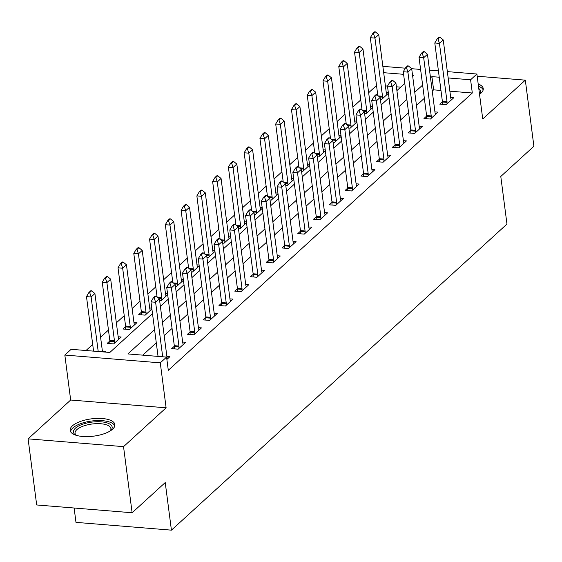 <?xml version="1.0" encoding="UTF-8"?>
<svg xmlns="http://www.w3.org/2000/svg" width="562" height="562" viewBox="0 0 562 562"><rect width="100%" height="100%" fill="white"/><g stroke="black" fill="none" stroke-linecap="round" stroke-linejoin="round"><path stroke-width="0.84" d="M479.534 94.311A22.557 8.725 -7.4 0 0 481.002 93.144A22.557 8.725 -7.4 0 0 483.25 88.592A22.557 8.725 -7.4 0 0 478.199 84.026M72.414 425.856A22.557 8.725 -7.4 0 0 70.166 430.408A22.557 8.725 -7.4 0 0 88.03 436.604A22.557 8.725 -7.4 0 0 112.653 429.143A22.557 8.725 -7.4 0 0 114.901 424.598A22.557 8.725 -7.4 0 0 97.036 418.402A22.557 8.725 -7.4 0 0 72.414 425.856M74.121 508.02L75.982 522.365L171.424 530.156L506.966 224.076L500.784 176.468L533.9 146.268L525.315 80.148L477.187 76.221M171.424 530.156L165.235 482.554L132.126 512.755L36.685 504.964L28.1 438.852L123.535 446.642L166.113 407.808L160.275 362.848L64.834 355.058L71.142 349.304L109.836 352.458L152.485 313.554M166.113 407.808L70.671 400.018L28.1 438.852M70.671 400.018L64.834 355.058M376.526 85.529L368.651 92.716M360.755 99.91L352.88 107.096M344.991 114.297L337.109 121.483M329.22 128.677L321.345 135.864M313.448 143.064L305.573 150.251M297.684 157.444L289.809 164.631M281.913 171.832L274.038 179.018M266.149 186.212L258.267 193.398M250.378 200.599L242.503 207.778M234.614 214.979L226.732 222.166M218.843 229.366L210.968 236.546M203.072 243.746L195.197 250.933M187.308 258.134L179.426 265.313M171.536 272.514L163.661 279.7M155.772 286.901L147.89 294.081M140.001 301.281L132.126 308.468M124.23 315.661L116.355 322.848M108.466 330.049L100.591 337.235M92.695 344.429L86.021 350.519M132.126 512.755L123.535 446.642M400.678 87.152L396.407 86.808M387.52 86.084L385.399 85.909M104.722 352.044L105.438 351.398L102.396 351.145M109.857 340.958L107.187 343.389L113.636 343.916L121.202 337.01L118.16 336.764M125.621 326.571L122.959 329.009L129.408 329.536L136.973 322.63L133.932 322.377M141.392 312.191L138.723 314.622L145.172 315.149L151.895 309.016M151.789 308.166L149.703 307.997M159.636 300.656L160.943 300.768L167.666 294.628M167.553 293.786L165.467 293.61M175.407 286.276L176.707 286.381L183.437 280.248M183.324 279.398L181.238 279.23M191.178 271.889L192.478 272.001L199.201 265.861M199.096 265.018L197.002 264.843M206.942 257.508L208.249 257.614L214.972 251.481M214.86 250.631L212.773 250.462M222.714 243.128L224.013 243.234L230.736 237.094M230.631 236.251L228.544 236.082M238.478 228.741L239.784 228.846L246.507 222.714M246.395 221.864L244.308 221.695M254.249 214.361L255.548 214.466L262.278 208.333M262.166 207.483L260.08 207.315M270.02 199.974L271.32 200.079L278.042 193.946M277.93 193.096L275.844 192.928M285.784 185.593L287.084 185.699L293.814 179.566M293.701 178.716L291.615 178.547M301.555 171.206L302.855 171.312L309.578 165.179M309.472 164.329L307.379 164.16M317.319 156.826L318.626 156.931L325.349 150.799M325.236 149.949L323.15 149.78M333.09 142.439L334.39 142.544L341.12 136.411M341.008 135.561L338.921 135.393M348.854 128.059L350.161 128.164L356.884 122.031M356.772 121.181L354.685 121.013M364.626 113.672L365.925 113.777L372.655 107.644M372.543 106.794L370.456 106.625M380.397 99.291L381.696 99.397L388.419 93.264M388.314 92.414L386.22 92.245M154.571 329.599L127.89 353.934L166.577 357.095L168.298 370.316L472.312 93.004L449.888 91.17M440.966 90.447L433.618 89.843L432.241 91.1M424.345 98.301L416.47 105.487M408.581 112.681L400.706 119.868M392.81 127.068L384.935 134.255M377.046 141.448L369.164 148.635M361.275 155.836L353.4 163.022M345.511 170.216L337.629 177.402M329.739 184.603L321.864 191.79M313.968 198.983L306.093 206.17M298.204 213.37L290.322 220.557M282.433 227.75L274.558 234.937M266.669 242.138L258.787 249.324M250.898 256.518L243.023 263.704M235.127 270.905L227.252 278.085M219.363 285.285L211.488 292.472M203.592 299.672L195.717 306.852M187.827 314.053L179.945 321.239M172.056 328.44L164.181 335.619M156.285 342.82L142.769 355.149M166.886 359.434L169.921 356.659L166.879 356.413M174.339 346.22L171.67 348.651L178.119 349.178L185.692 342.279L182.65 342.026M190.104 331.84L187.441 334.271L193.89 334.797L201.456 327.892L198.414 327.646M205.875 317.453L203.212 319.883L209.654 320.41L217.227 313.512L214.185 313.259M221.646 303.073L218.976 305.503L225.425 306.03L232.991 299.125L229.949 298.879M237.41 288.685L234.747 291.123L241.196 291.643L248.762 284.744L245.72 284.491M253.181 274.305L250.512 276.736L256.96 277.263L264.533 270.357L261.492 270.111M268.945 259.918L266.283 262.356L272.732 262.883L280.298 255.977L277.256 255.724M284.716 245.538L282.054 247.968L288.496 248.495L296.069 241.59L293.027 241.344M300.487 231.151L297.818 233.588L304.267 234.115L311.833 227.21L308.791 226.957M316.251 216.77L313.589 219.201L320.038 219.728L327.604 212.822L324.562 212.577M332.023 202.383L329.353 204.821L335.802 205.348L343.375 198.442L340.333 198.189M347.787 188.003L345.124 190.434L351.573 190.961L359.139 184.055L356.097 183.809M363.558 173.623L360.888 176.054L367.337 176.58L374.91 169.675L371.868 169.429M379.329 159.236L376.659 161.666L383.108 162.193L390.674 155.288L387.632 155.042M395.093 144.856L392.431 147.286L398.879 147.813L406.445 140.907L403.404 140.662M410.864 130.468L408.195 132.899L414.644 133.426L422.217 126.52L419.175 126.274M426.628 116.088L423.966 118.519L430.415 119.046L437.981 112.14L434.939 111.894M442.399 101.701L439.73 104.132L446.179 104.658L453.752 97.753L450.71 97.507M447.345 71.613L476.899 74.029L482.737 118.982L525.315 80.148M476.899 74.029L470.591 79.783L448.167 77.949M472.312 93.004L470.591 79.783M166.577 357.095L160.275 362.848M382.863 66.351L405.357 68.185M411.693 68.704L420.601 69.428M429.523 70.159L438.423 70.882M412.67 76.221L413.843 75.146L412.515 75.041M403.593 74.31L383.684 72.688M160.381 306.353L168.256 299.174M176.145 291.973L184.027 284.786M191.916 277.586L199.791 270.406M207.68 263.206L215.562 256.019M223.451 248.818L231.326 241.639M239.222 234.438L247.097 227.252M254.986 220.051L262.861 212.872M270.758 205.671L278.633 198.484M286.522 191.284L294.404 184.104M302.293 176.904L310.168 169.717M318.064 162.523L325.939 155.337M333.828 148.136L341.703 140.95M349.599 133.756L357.474 126.569M365.363 119.369L373.245 112.182M381.134 104.989L389.009 97.802M396.905 90.601L404.781 83.415M439.245 77.219L431.904 76.622L430.52 77.879M422.631 85.08L414.756 92.259M406.86 99.46L398.985 106.647M391.096 113.847L383.221 121.027M375.325 128.227L367.45 135.414M359.561 142.615L351.679 149.794M343.789 156.995L335.914 164.181M328.018 171.382L320.143 178.561M312.254 185.762L304.379 192.949M296.483 200.142L288.608 207.329M280.719 214.529L272.837 221.716M264.948 228.91L257.073 236.096M249.177 243.297L241.302 250.483M233.413 257.677L225.538 264.864M217.642 272.064L209.767 279.251M201.877 286.444L193.995 293.631M186.106 300.832L178.231 308.018M170.342 315.212L162.46 322.398M433.618 89.843L431.904 76.622M156.074 296.076L155.295 296.012L153.405 297.741L154.178 297.804L156.074 296.076L159.397 298.808L166.956 356.989A2.894 1.293 94.7 0 0 167.118 357.734L167.49 358.879M162.692 356.779L155.611 302.258L150.974 301.878L153.405 297.741M158.048 356.399L150.974 301.878M159.397 298.808L155.611 302.258L154.178 297.804M102.488 351.861A2.894 1.293 -85.3 0 1 102.467 351.728L94.915 293.547L91.128 296.996L98.21 351.51M89.695 292.535L91.585 290.807L90.812 290.744L88.922 292.472L89.695 292.535L91.128 296.996L86.485 296.617L93.566 351.131M94.915 293.547L91.585 290.807M88.922 292.472L86.485 296.617M171.839 281.688L171.066 281.625L169.176 283.353L169.949 283.417L171.839 281.688L175.168 284.421L182.72 342.609A2.894 1.293 94.7 0 0 182.889 343.354L183.261 344.492M178.955 348.419L178.983 346.916A2.894 1.293 94.7 0 0 178.941 346.059L171.382 287.877L166.738 287.498L169.176 283.353M174.297 348.869L174.339 346.536A2.894 1.293 94.7 0 0 174.297 345.679L166.738 287.498M175.168 284.421L171.382 287.877L169.949 283.417M187.61 267.308L186.837 267.245L184.94 268.973L185.713 269.036L187.61 267.308L190.932 270.041L198.491 328.222A2.894 1.293 94.7 0 0 198.653 328.967L199.025 330.112M194.726 334.039L194.754 332.528A2.894 1.293 94.7 0 0 194.705 331.671L187.153 273.49L182.51 273.111L184.94 268.973M190.061 334.481L190.111 332.149A2.894 1.293 94.7 0 0 190.061 331.299L182.51 273.111M190.932 270.041L187.153 273.49L185.713 269.036M203.374 252.921L202.601 252.858L200.711 254.586L201.484 254.649L203.374 252.921L206.704 255.654L214.263 313.842A2.894 1.293 94.7 0 0 214.424 314.587L214.796 315.725M210.49 319.652L210.518 318.148A2.894 1.293 94.7 0 0 210.476 317.291L202.917 259.11L198.274 258.731L200.711 254.586M205.833 320.101L205.875 317.769A2.894 1.293 94.7 0 0 205.833 316.912L198.274 258.731M206.704 255.654L202.917 259.11L201.484 254.649M118.772 339.23L118.399 338.092A2.894 1.293 -85.3 0 1 118.238 337.341L110.679 279.159L106.899 282.609L114.451 340.797A2.894 1.293 -85.3 0 1 114.5 341.647L114.472 343.157M105.459 278.155L107.356 276.427L106.583 276.363L104.687 278.092L105.459 278.155L106.899 282.609L102.256 282.229L109.808 340.417A2.894 1.293 -85.3 0 1 109.857 341.267L109.808 343.607M110.679 279.159L107.356 276.427M104.687 278.092L102.256 282.229M134.543 324.843L134.17 323.705A2.894 1.293 -85.3 0 1 134.009 322.96L126.45 264.779L122.664 268.229L130.222 326.41A2.894 1.293 -85.3 0 1 130.265 327.267L130.236 328.77M121.23 263.768L123.12 262.047L122.347 261.983L120.458 263.704L121.23 263.768L122.664 268.229L118.02 267.849L125.579 326.03A2.894 1.293 -85.3 0 1 125.621 326.887L125.579 329.22M126.45 264.779L123.12 262.047M120.458 263.704L118.02 267.849M150.314 310.463L149.935 309.325A2.894 1.293 -85.3 0 1 149.773 308.573L142.221 250.392L138.435 253.841L145.994 312.029A2.894 1.293 -85.3 0 1 146.036 312.879L146.008 314.39M137.002 249.388L138.891 247.659L138.119 247.596L136.222 249.324L137.002 249.388L138.435 253.841L133.791 253.469L141.35 311.65A2.894 1.293 -85.3 0 1 141.392 312.5L141.35 314.839M142.221 250.392L138.891 247.659M136.222 249.324L133.791 253.469M219.145 238.541L218.372 238.478L216.475 240.206L217.255 240.269L219.145 238.541L222.475 241.274L230.027 299.455A2.894 1.293 94.7 0 0 230.188 300.206L230.56 301.344M226.261 305.271L226.289 303.761A2.894 1.293 94.7 0 0 226.24 302.911L218.688 244.723L214.045 244.344L216.475 240.206M221.604 305.721L221.646 303.382A2.894 1.293 94.7 0 0 221.604 302.532L214.045 244.344M222.475 241.274L218.688 244.723L217.255 240.269M166.078 296.076L165.706 294.938A2.894 1.293 -85.3 0 1 165.544 294.193L157.985 236.012L154.199 239.461L161.758 297.642A2.894 1.293 -85.3 0 1 161.8 298.499L161.772 300.003M152.766 235L154.662 233.279L153.883 233.216L151.993 234.937L152.766 235L154.199 239.461L149.562 239.082L157.065 296.891M157.985 236.012L154.662 233.279M151.993 234.937L149.562 239.082M75.975 435.241A19.522 7.545 172.6 0 1 75.645 435.037A19.522 7.545 172.6 0 1 82.881 424.177A19.522 7.545 172.6 0 1 108.888 423.6A19.522 7.545 172.6 0 1 110.791 430.471A19.522 7.545 172.6 0 1 110.517 430.752M110.278 430.906A18.075 6.99 -7.4 0 0 110.904 428.609A18.075 6.99 -7.4 0 0 107.869 425.371A18.075 6.99 -7.4 0 0 87.314 424.886A18.075 6.99 -7.4 0 0 75.055 433.267A18.075 6.99 -7.4 0 0 76.242 435.325M114.824 425.912A22.41 8.669 -7.4 0 0 111.269 422.708A22.41 8.669 -7.4 0 0 86.815 421.872A22.41 8.669 -7.4 0 0 70.58 431.658M478.782 88.515A19.522 7.545 172.6 0 1 479.498 94.051M483.165 89.913A22.41 8.669 -7.4 0 0 478.487 86.232M234.909 224.154L234.136 224.09L232.247 225.819L233.019 225.882L234.909 224.154L238.239 226.893L245.798 285.075A2.894 1.293 94.7 0 0 245.959 285.819L246.332 286.957M242.025 290.884L242.053 289.381A2.894 1.293 94.7 0 0 242.011 288.524L234.452 230.343L229.809 229.963L232.247 225.819M237.368 291.334L237.417 289.001A2.894 1.293 94.7 0 0 237.368 288.144L229.809 229.963M238.239 226.893L234.452 230.343L233.019 225.882M250.68 209.774L249.907 209.71L248.018 211.438L248.79 211.502L250.68 209.774L254.01 212.506L261.562 270.687A2.894 1.293 94.7 0 0 261.73 271.439L262.103 272.577M257.796 276.504L257.825 274.994A2.894 1.293 94.7 0 0 257.782 274.144L250.223 215.956L245.58 215.576L248.018 211.438M253.139 276.954L253.181 274.614A2.894 1.293 94.7 0 0 253.139 273.764L245.58 215.576M254.01 212.506L250.223 215.956L248.79 211.502M266.451 195.393L265.678 195.33L263.782 197.051L264.554 197.114L266.451 195.393L269.774 198.126L277.333 256.307A2.894 1.293 94.7 0 0 277.495 257.052L277.867 258.19M273.568 262.117L273.596 260.613A2.894 1.293 94.7 0 0 273.546 259.756L265.995 201.575L261.351 201.196L263.782 197.051M268.903 262.566L268.952 260.234A2.894 1.293 94.7 0 0 268.903 259.377L261.351 201.196M269.774 198.126L265.995 201.575L264.554 197.114M282.215 181.006L281.443 180.943L279.553 182.671L280.326 182.734L282.215 181.006L285.545 183.739L293.104 241.92A2.894 1.293 94.7 0 0 293.266 242.672L293.638 243.81M289.332 247.737L289.36 246.226A2.894 1.293 94.7 0 0 289.318 245.376L281.759 187.188L277.115 186.816L279.553 182.671M284.674 248.186L284.716 245.847A2.894 1.293 94.7 0 0 284.674 244.997L277.115 186.816M285.545 183.739L281.759 187.188L280.326 182.734M297.986 166.626L297.214 166.563L295.317 168.284L296.097 168.347L297.986 166.626L301.309 169.359L308.868 227.54A2.894 1.293 94.7 0 0 309.03 228.284L309.402 229.422M305.103 233.349L305.131 231.846A2.894 1.293 94.7 0 0 305.082 230.989L297.53 172.808L292.886 172.429L295.317 168.284M300.445 233.799L300.487 231.467A2.894 1.293 94.7 0 0 300.445 230.61L292.886 172.429M301.309 169.359L297.53 172.808L296.097 168.347M181.849 281.695L181.477 280.557A2.894 1.293 -85.3 0 1 181.308 279.806L173.756 221.625L169.97 225.081L177.529 283.262A2.894 1.293 -85.3 0 1 177.571 284.112L177.543 285.622M168.537 220.62L170.427 218.892L169.654 218.829L167.764 220.557L168.537 220.62L169.97 225.081L165.326 224.702L172.836 282.51M173.756 221.625L170.427 218.892M167.764 220.557L165.326 224.702M197.613 267.308L197.241 266.17A2.894 1.293 -85.3 0 1 197.079 265.426L189.52 207.245L185.741 210.694L193.293 268.875A2.894 1.293 -85.3 0 1 193.342 269.732L193.314 271.235M184.301 206.233L186.198 204.512L185.425 204.449L183.528 206.17L184.301 206.233L185.741 210.694L181.097 210.314L188.607 268.123M189.52 207.245L186.198 204.512M183.528 206.17L181.097 210.314M213.384 252.928L213.012 251.79A2.894 1.293 -85.3 0 1 212.85 251.038L205.292 192.857L201.505 196.314L209.064 254.495A2.894 1.293 -85.3 0 1 209.106 255.352L209.078 256.855M200.072 191.853L201.962 190.125L201.189 190.061L199.299 191.79L200.072 191.853L201.505 196.314L196.862 195.934L204.371 253.743M205.292 192.857L201.962 190.125M199.299 191.79L196.862 195.934M229.148 238.548L228.776 237.403A2.894 1.293 -85.3 0 1 228.615 236.658L221.063 178.477L217.276 181.926L224.828 240.107A2.894 1.293 -85.3 0 1 224.877 240.965L224.849 242.468M215.843 177.466L217.733 175.744L216.96 175.681L215.063 177.402L215.843 177.466L217.276 181.926L212.633 181.547L220.142 239.356M221.063 178.477L217.733 175.744M215.063 177.402L212.633 181.547M244.92 224.161L244.547 223.023A2.894 1.293 -85.3 0 1 244.386 222.271L236.827 164.09L233.04 167.546L240.599 225.727A2.894 1.293 -85.3 0 1 240.641 226.584L240.613 228.088M231.607 163.085L233.504 161.357L232.724 161.294L230.834 163.022L231.607 163.085L233.04 167.546L228.404 167.167L235.907 224.976M236.827 164.09L233.504 161.357M230.834 163.022L228.404 167.167M313.751 152.239L312.978 152.176L311.088 153.904L311.861 153.967L313.751 152.239L317.08 154.971L324.639 213.153A2.894 1.293 94.7 0 0 324.801 213.904L325.173 215.042M320.867 218.969L320.895 217.459A2.894 1.293 94.7 0 0 320.853 216.609L313.294 158.428L308.65 158.048L311.088 153.904M316.209 219.419L316.251 217.087A2.894 1.293 94.7 0 0 316.209 216.23L308.65 158.048M317.08 154.971L313.294 158.428L311.861 153.967M260.691 209.781L260.318 208.635A2.894 1.293 -85.3 0 1 260.15 207.891L252.598 149.71L248.811 153.159L256.37 211.34A2.894 1.293 -85.3 0 1 256.413 212.197L256.384 213.701M247.378 148.698L249.268 146.977L248.495 146.914L246.606 148.635L247.378 148.698L248.811 153.159L244.168 152.78L251.678 210.595M252.598 149.71L249.268 146.977M246.606 148.635L244.168 152.78M329.522 137.859L328.749 137.795L326.859 139.517L327.632 139.58L329.522 137.859L332.852 140.591L340.403 198.772A2.894 1.293 94.7 0 0 340.572 199.517L340.944 200.655M336.638 204.582L336.666 203.079A2.894 1.293 94.7 0 0 336.624 202.222L329.065 144.041L324.422 143.661L326.859 139.517M331.98 205.032L332.023 202.699A2.894 1.293 94.7 0 0 331.98 201.842L324.422 143.661M332.852 140.591L329.065 144.041L327.632 139.58M276.455 195.393L276.082 194.255A2.894 1.293 -85.3 0 1 275.921 193.504L268.362 135.323L264.583 138.779L272.134 196.96A2.894 1.293 -85.3 0 1 272.184 197.817L272.156 199.32M263.142 134.318L265.039 132.59L264.266 132.527L262.37 134.255L263.142 134.318L264.583 138.779L259.939 138.4L267.442 196.208M268.362 135.323L265.039 132.59M262.37 134.255L259.939 138.4M345.293 123.471L344.513 123.408L342.623 125.136L343.396 125.2L345.293 123.471L348.616 126.204L356.175 184.385A2.894 1.293 94.7 0 0 356.336 185.137L356.708 186.275M352.402 190.202L352.437 188.699A2.894 1.293 94.7 0 0 352.388 187.841L344.836 129.66L340.193 129.281L342.623 125.136M347.745 190.651L347.794 188.319A2.894 1.293 94.7 0 0 347.745 187.462L340.193 129.281M348.616 126.204L344.836 129.66L343.396 125.2M292.226 181.013L291.854 179.868A2.894 1.293 -85.3 0 1 291.692 179.123L284.133 120.942L280.347 124.392L287.906 182.573A2.894 1.293 -85.3 0 1 287.948 183.43L287.92 184.94M278.914 119.931L280.803 118.21L280.031 118.146L278.141 119.868L278.914 119.931L280.347 124.392L275.703 124.012L283.213 181.828M284.133 120.942L280.803 118.21M278.141 119.868L275.703 124.012M361.057 109.091L360.284 109.028L358.394 110.749L359.167 110.812L361.057 109.091L364.387 111.824L371.946 170.005A2.894 1.293 94.7 0 0 372.107 170.75L372.48 171.895M368.173 175.815L368.201 174.311A2.894 1.293 94.7 0 0 368.159 173.454L360.6 115.273L355.957 114.894L358.394 110.749M363.516 176.264L363.558 173.932A2.894 1.293 94.7 0 0 363.516 173.075L355.957 114.894M364.387 111.824L360.6 115.273L359.167 110.812M307.99 166.626L307.618 165.488A2.894 1.293 -85.3 0 1 307.456 164.736L299.897 106.555L296.118 110.011L303.67 168.193A2.894 1.293 -85.3 0 1 303.719 169.05L303.691 170.553M294.685 105.551L296.574 103.822L295.802 103.759L293.905 105.487L294.685 105.551L296.118 110.011L291.474 109.632L298.984 167.441M299.897 106.555L296.574 103.822M293.905 105.487L291.474 109.632M376.828 94.704L376.055 94.641L374.159 96.369L374.931 96.432L376.828 94.704L380.151 97.437L387.71 155.618A2.894 1.293 94.7 0 0 387.871 156.369L388.244 157.508M383.944 161.435L383.972 159.931A2.894 1.293 94.7 0 0 383.923 159.074L376.371 100.893L371.728 100.514L374.159 96.369M379.28 161.884L379.329 159.552A2.894 1.293 94.7 0 0 379.28 158.695L371.728 100.514M380.151 97.437L376.371 100.893L374.931 96.432M323.761 152.246L323.389 151.101A2.894 1.293 -85.3 0 1 323.227 150.356L315.668 92.175L311.882 95.624L319.441 153.805A2.894 1.293 -85.3 0 1 319.483 154.662L319.455 156.173M310.449 91.17L312.339 89.442L311.566 89.379L309.676 91.107L310.449 91.17L311.882 95.624L307.238 95.245L314.748 153.061M315.668 92.175L312.339 89.442M309.676 91.107L307.238 95.245M392.592 80.324L391.819 80.261L389.93 81.982L390.702 82.045L392.592 80.324L395.922 83.057L403.481 141.238A2.894 1.293 94.7 0 0 403.642 141.982L404.015 143.127M399.708 147.047L399.737 145.544A2.894 1.293 94.7 0 0 399.694 144.687L392.136 86.506L387.492 86.126L389.93 81.982M395.051 147.497L395.093 145.165A2.894 1.293 94.7 0 0 395.051 144.308L387.492 86.126M395.922 83.057L392.136 86.506L390.702 82.045M339.532 137.859L339.16 136.721A2.894 1.293 -85.3 0 1 338.991 135.976L331.44 77.788L327.653 81.244L335.212 139.425A2.894 1.293 -85.3 0 1 335.254 140.282L335.226 141.786M326.22 76.783L328.11 75.055L327.337 74.992L325.447 76.72L326.22 76.783L327.653 81.244L323.01 80.865L330.519 138.674M331.44 77.788L328.11 75.055M325.447 76.72L323.01 80.865M408.363 65.937L407.591 65.873L405.694 67.602L406.474 67.665L408.363 65.937L411.693 68.669L419.245 126.85A2.894 1.293 94.7 0 0 419.414 127.602L419.786 128.74M415.48 132.667L415.508 131.164A2.894 1.293 94.7 0 0 415.466 130.307L407.907 72.126L403.263 71.746L405.694 67.602M410.822 133.117L410.864 130.784A2.894 1.293 94.7 0 0 410.822 129.927L403.263 71.746M411.693 68.669L407.907 72.126L406.474 67.665M355.296 123.478L354.924 122.333A2.894 1.293 -85.3 0 1 354.762 121.589L347.204 63.408L343.424 66.857L350.976 125.038A2.894 1.293 -85.3 0 1 351.025 125.895L350.997 127.405M341.984 62.403L343.881 60.675L343.108 60.612L341.211 62.34L341.984 62.403L343.424 66.857L338.781 66.478L346.283 124.293M347.204 63.408L343.881 60.675M341.211 62.34L338.781 66.478M424.134 51.556L423.355 51.493L421.465 53.214L422.238 53.278L424.134 51.556L427.457 54.289L435.016 112.47A2.894 1.293 94.7 0 0 435.178 113.215L435.55 114.36M431.244 118.287L431.279 116.777A2.894 1.293 94.7 0 0 431.23 115.92L423.678 57.738L419.034 57.359L421.465 53.214M426.586 118.73L426.635 116.397A2.894 1.293 94.7 0 0 426.586 115.54L419.034 57.359M427.457 54.289L423.678 57.738L422.238 53.278M371.068 109.091L370.695 107.953A2.894 1.293 -85.3 0 1 370.534 107.209L362.975 49.02L359.188 52.477L366.747 110.658A2.894 1.293 -85.3 0 1 366.789 111.515L366.761 113.018M357.755 48.016L359.645 46.288L358.872 46.224L356.982 47.953L357.755 48.016L359.188 52.477L354.545 52.097L362.054 109.906M362.975 49.02L359.645 46.288M356.982 47.953L354.545 52.097M439.898 37.169L439.126 37.106L437.236 38.834L438.009 38.897L439.898 37.169L443.228 39.902L450.78 98.083A2.894 1.293 94.7 0 0 450.949 98.835L451.321 99.973M447.015 103.9L447.043 102.396A2.894 1.293 94.7 0 0 447.001 101.539L439.442 43.358L434.798 42.979L437.236 38.834M442.357 104.349L442.399 102.017A2.894 1.293 94.7 0 0 442.357 101.16L434.798 42.979M443.228 39.902L439.442 43.358L438.009 38.897M386.832 94.711L386.459 93.566A2.894 1.293 -85.3 0 1 386.298 92.821L378.739 34.64L374.959 38.09L382.511 96.271A2.894 1.293 -85.3 0 1 382.56 97.128L382.532 98.638M373.519 33.636L375.416 31.908L374.643 31.844L372.747 33.572L373.519 33.636L374.959 38.09L370.316 37.71L377.826 95.526M378.739 34.64L375.416 31.908M372.747 33.572L370.316 37.71M178.941 346.059L174.297 345.679M178.983 346.916L174.339 346.536M194.705 331.671L190.061 331.299M194.754 332.528L190.111 332.149M210.476 317.291L205.833 316.912M210.518 318.148L205.875 317.769M109.857 341.267L114.5 341.647M109.808 340.417L114.451 340.797M125.621 326.887L130.265 327.267M125.579 326.03L130.222 326.41M141.392 312.5L146.036 312.879M141.35 311.65L145.994 312.029M226.24 302.911L221.604 302.532M226.289 303.761L221.646 303.382M158.716 298.246L161.8 298.499M157.564 297.298L161.758 297.642M242.011 288.524L237.368 288.144M242.053 289.381L237.417 289.001M257.782 274.144L253.139 273.764M257.825 274.994L253.181 274.614M273.546 259.756L268.903 259.377M273.596 260.613L268.952 260.234M289.318 245.376L284.674 244.997M289.36 246.226L284.716 245.847M305.082 230.989L300.445 230.61M305.131 231.846L300.487 231.467M174.487 283.866L177.571 284.112M173.335 282.918L177.529 283.262M190.251 269.479L193.342 269.732M189.099 268.531L193.293 268.875M206.022 255.099L209.106 255.352M204.87 254.15L209.064 254.495M221.786 240.712L224.877 240.965M220.634 239.763L224.828 240.107M237.557 226.331L240.641 226.584M236.405 225.383L240.599 225.727M320.853 216.609L316.209 216.23M320.895 217.459L316.251 217.087M253.322 211.944L256.413 212.197M252.176 211.003L256.37 211.34M336.624 202.222L331.98 201.842M336.666 203.079L332.023 202.699M269.093 197.564L272.184 197.817M267.941 196.616L272.134 196.96M352.388 187.841L347.745 187.462M352.437 188.699L347.794 188.319M284.864 183.177L287.948 183.43M283.712 182.236L287.906 182.573M368.159 173.454L363.516 173.075M368.201 174.311L363.558 173.932M300.628 168.797L303.719 169.05M299.476 167.848L303.67 168.193M383.923 159.074L379.28 158.695M383.972 159.931L379.329 159.552M316.399 154.41L319.483 154.662M315.247 153.468L319.441 153.805M399.694 144.687L395.051 144.308M399.737 145.544L395.093 145.165M332.163 140.029L335.254 140.282M331.018 139.081L335.212 139.425M415.466 130.307L410.822 129.927M415.508 131.164L410.864 130.784M347.934 125.642L351.025 125.895M346.782 124.701L350.976 125.038M431.23 115.92L426.586 115.54M431.279 116.777L426.635 116.397M363.705 111.262L366.789 111.515M362.553 110.314L366.747 110.658M447.001 101.539L442.357 101.16M447.043 102.396L442.399 102.017M379.469 96.875L382.56 97.128M378.317 95.933L382.511 96.271"/></g></svg>
